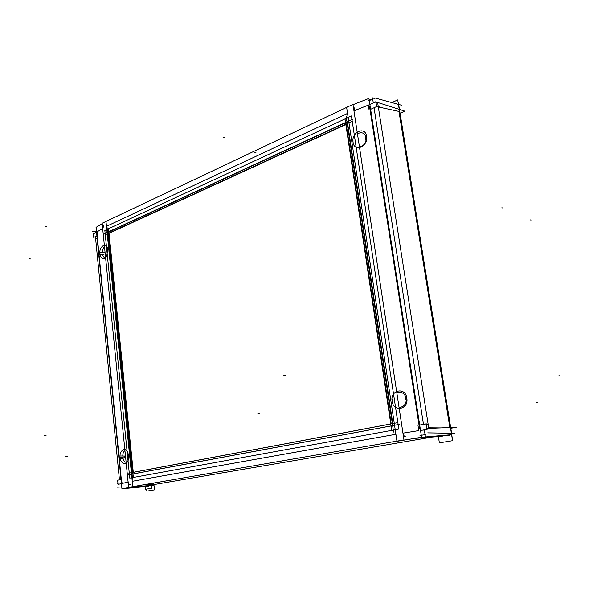<?xml version="1.0" encoding="UTF-8"?>
<svg xmlns="http://www.w3.org/2000/svg" width="589" height="589" viewBox="0 0 589 589"><rect width="100%" height="100%" fill="white"/><g stroke="black" fill="none" stroke-linecap="round" stroke-linejoin="round"><path stroke-width="0.88" d="M102.67 228.532L97.487 231.58L96.927 233.377L121.562 481.964L122.475 483.319L128.107 482.148L122.475 483.319L121.562 481.964L96.927 233.377L97.487 231.58L102.67 228.532L97.237 231.735M122.976 458.154C123.587 460.789 124.632 462.159 126.112 462.269C124.632 462.159 123.587 460.789 122.976 458.154M122.762 456.019C122.829 453.228 123.557 451.446 124.949 450.673C123.557 451.446 122.829 453.228 122.762 456.019M104.496 246.732C103.2 247.895 102.515 249.817 102.449 252.504C102.515 249.817 103.2 247.895 104.496 246.732M105.571 257.474C104.187 257.82 103.215 256.826 102.648 254.492C103.215 256.826 104.187 257.82 105.571 257.474M153.567 484.563L142.545 484.961L153.567 484.563M449.841 427.555L398.974 111.439L378.801 107.058L398.974 111.439L449.841 427.555M419.545 428.424L418.065 430.706L402.964 433.136L418.065 430.706L419.545 428.424L369.553 106.513L419.545 428.424M369.421 106.057L369.553 106.513L367.669 105.394L369.421 106.057M405.909 397.148C404.002 392.848 400.976 391.413 396.839 392.856C400.976 391.413 404.002 392.848 405.909 397.148M406.336 399.931C405.821 404.709 403.391 407.183 399.04 407.367C403.391 407.183 405.821 404.709 406.336 399.931M359.452 146.992C363.479 146.109 365.74 143.407 366.225 138.871C365.74 143.407 363.479 146.109 359.452 146.992M357.449 133.858C361.285 131.833 364.083 132.665 365.843 136.361C364.083 132.665 361.285 131.833 357.449 133.858M108.008 232.302L347.009 122.181L108.008 232.302L132.488 474.042L108.008 232.302M347.4 122.004L393.069 425.538L347.4 122.004M392.642 425.67L132.496 474.086L392.642 425.67M345.861 124.573L109.031 233.303L133.276 472.326L109.031 233.303L345.861 124.573M133.283 472.371L390.801 424.006L133.283 472.371M346.251 124.389L391.221 423.874L346.251 124.389M104.849 221.994L105.961 221.309L132.797 486.779L121.952 488.796L96.059 227.369L102.177 223.629M427.732 432.856L454.384 433.268M435.345 436.523L154.038 484.548M117.27 487.132L121.658 486.956M442.265 436.265L414.818 438.349M428.947 428.365L456.217 427.312L450.806 428.262M129.079 487.471L154.09 485.064M153.758 483.032L154.473 489.857L146.838 491.123L146.624 489.069M151.483 483.422L151.977 488.171L145.461 489.26L145.181 486.551M95.786 238.847L97.03 238.28M377.74 103.259L428.748 428.137M94.586 236.992L95.47 237.109L119.442 479.829M119.434 478.231L120.767 477.988M121.628 479.394L122.041 483.554M121.452 483.694L118.036 484.298L117.528 483.783M429.226 428.439L426.635 428.623M418.831 430.773L417.984 425.317M428.188 424.588L426.009 424.61M117.977 483.702L117.682 480.72L117.233 480.764M117.682 480.683L117.631 480.16L121.04 479.542M420.539 430.515L427.18 429.337L426.326 423.844L419.685 425.052M421.533 437.671L449.473 435.345M369.067 99.313L370.886 99.909M400.093 113.397L404.982 111.211L377.785 102.508L376.106 103.289M97.06 231.624L97.435 235.416M93.246 236.822L93.739 237.389L96.905 235.924M376.084 105.762L379.257 106.845L378.374 107.257M369.045 109.723L368.294 104.894M92.974 234.069L93.415 234.127L93.658 236.623M375.532 102.221L377.174 102.788M369.877 104.511L375.856 101.713L376.621 106.565L370.628 109.34M96.53 232.14L93.393 233.87M452.411 439.703L451.682 433.732M451.601 433.232L398.944 106.3M398.65 104.452L397.98 101.661M391.869 102.596L397.7 99.916L452.566 440.668L439.372 442.84L438.385 436.589M451.476 434.682L425.435 436.935L424.33 429.845M423.476 424.36L374.044 107.758M373.286 102.913L372.506 97.877L374.442 98.459M96.36 231.543L92.134 231.227M401.374 105.195L375.281 98.061M353.017 104.695L368.928 98.422L421.577 437.237L396.971 441.279L346.612 107.22L349.056 106.256M426.002 434.594L419.986 435.389M371.453 99.865L368.059 100.712M423.241 430.036L423.763 430.103M130.383 484.835C128.903 484.452 128.137 483.326 128.078 481.463M402.832 432.297L402.876 432.289C403.112 434.689 403.966 436.177 405.438 436.751M128.63 487.361L102.14 223.275L352.973 104.4L403.988 439.887L128.63 487.361M354.792 107.728L353.996 111.13M103.782 225.771L102.722 228.635M122.431 488.708L145.188 486.617M96.427 232.184L96.206 228.834M107.095 227.626L132.547 479.196M103.804 233.98L353.061 119.052M393.607 432.068L346.104 116.136M399.364 424.367L127.99 474.881M104.849 234.959L351.847 121.489M108.126 228.672L133.335 477.421M345.404 118.742L351.419 115.945L398.834 429.064L129.771 478.106L129.271 473.122M129.263 473.077L105.298 235.018M105.269 234.768L104.835 230.468L108.148 228.93M108.567 228.738L345.014 118.919M391.744 430.309L344.963 118.603M397.428 422.711L128.814 473.166M405.401 398.282L406.307 396.25C410.945 409.819 391.604 413.611 392.068 399.224M405.622 399.717L406.903 400.093C407.198 385.53 388.011 389.712 392.642 403.023M365.644 139.991L366.623 138.113C366.932 124.397 349.284 132.363 353.51 143.871M365.526 138.533L366.086 134.631C370.319 146.374 352.539 154.016 352.988 140.432M145.093 486.558L148.281 486.219M125.626 457.403L120.303 458.919C118.301 451.513 125.148 445.733 127.894 452.61L128.726 457.189M125.494 456.063L120.016 455.967C119.552 463.271 126.421 466.687 128.277 459.972L128.424 454.215M105.078 252.585L99.806 252.431C100.697 259.042 103.009 260.367 106.742 256.414L107.721 248.926M105.203 253.822L100.078 255.17C98.046 247.954 105.541 241.196 107.588 248.477L107.993 251.687M428.696 427.813L440.734 427.909L428.696 427.813M353.967 110.85L368.258 105.159M347.547 113.427L106.469 226.316L347.547 113.427M132.238 481.294L395.911 434.277L132.238 481.294M405.468 399.062L406.771 398.135L405.468 399.062M537.205 402.589L536.491 402.611L537.205 402.589M257.813 413.89L259.293 413.831L257.813 413.89M45.382 226.647L46.803 226.839L45.382 226.647M559.55 375.797L558.851 375.797L559.55 375.797M283.846 375.303L285.312 375.303L283.846 375.303M29.45 258.851L30.871 258.998L29.45 258.851M531.057 220.095L530.35 219.918L531.057 220.095M254.558 152.477L256.016 152.831L254.558 152.477M44.602 435.573L46.045 435.499L44.602 435.573M502.579 207.939L501.85 207.755L502.579 207.939M223.076 137.421L224.527 137.789L223.076 137.421M65.894 456.365L67.352 456.261L65.894 456.365M125.56 456.733L120.068 457.462L125.56 456.733M121.334 483.709L121.687 487.287"/></g></svg>
